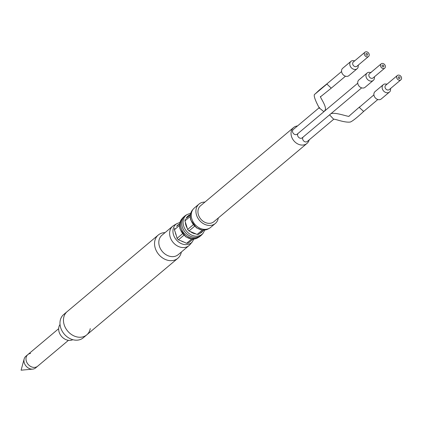 <?xml version="1.0" encoding="UTF-8"?>
<svg xmlns="http://www.w3.org/2000/svg" width="422" height="422" viewBox="0 0 422 422"><rect width="100%" height="100%" fill="white"/><g stroke="black" fill="none" stroke-linecap="round" stroke-linejoin="round"><path stroke-width="0.63" d="M188.275 243.135L193.002 239.158L188.275 243.135L186.566 243.336L191.614 239.095M183.876 235.265L178.411 239.86L181.138 240.883A10.276 8.218 49.9 0 0 184.061 242.128L186.566 243.336M178.411 239.86L177.055 238.351L182.526 233.751M176.306 235.502L175.352 232.427A10.276 8.218 49.9 0 0 175.716 233.978A10.276 8.218 49.9 0 0 176.306 235.502L177.055 238.351M203.705 230.159L198.767 234.315L203.71 230.159M198.82 234.268L197.116 234.468L202.323 230.095M194.584 226.266L188.961 230.992L190.232 231.488A10.645 8.519 49.9 0 0 195.913 233.909L197.116 234.468M188.961 230.992L187.605 229.484L193.234 224.752M187.236 228.149L185.374 222.172A10.645 8.519 49.9 0 0 185.875 225.211A10.645 8.519 49.9 0 0 187.236 228.149L187.605 229.484M204.918 202.085A12.671 10.139 49.9 0 0 199.01 204.074A12.671 10.139 49.9 0 0 196.51 215.046A12.671 10.139 49.9 0 0 215.32 223.47A12.671 10.139 49.9 0 0 218.29 217.989M199.01 204.074L194.357 207.988A12.671 10.139 49.9 0 0 193.35 208.995A12.671 10.139 49.9 0 0 191.852 218.96A12.671 10.139 49.9 0 0 209.497 228.202A12.671 10.139 49.9 0 0 210.662 227.384L215.32 223.47M185.981 215.188A12.671 10.139 49.9 0 0 184.815 216.011A12.671 10.139 49.9 0 0 182.309 226.983A12.671 10.139 49.9 0 0 201.12 235.407A12.671 10.139 49.9 0 0 202.127 234.395L203.072 233.266A12.412 9.928 -130.1 0 1 192.49 235.45A12.412 9.928 -130.1 0 1 183.66 226.002A12.412 9.928 -130.1 0 1 187.257 214.455L185.981 215.188M184.815 216.011L183.649 216.987A12.671 10.139 49.9 0 0 182.642 218A12.671 10.139 49.9 0 0 181.143 227.959A12.671 10.139 49.9 0 0 198.788 237.201A12.671 10.139 49.9 0 0 199.954 236.383L201.12 235.407M173.88 225.364A12.671 10.139 49.9 0 0 172.709 226.187A12.671 10.139 49.9 0 0 170.208 237.159A12.671 10.139 49.9 0 0 189.019 245.583A12.671 10.139 49.9 0 0 190.021 244.57L192.327 241.817A12.038 9.632 -130.1 0 1 182.067 243.937A12.038 9.632 -130.1 0 1 173.5 234.769A12.038 9.632 -130.1 0 1 176.987 223.57L173.88 225.364M181.349 252.029A15.203 12.164 -130.1 0 1 177.831 258.296A15.203 12.164 -130.1 0 1 155.259 248.183A15.203 12.164 -130.1 0 1 158.266 235.017A15.203 12.164 -130.1 0 1 165.039 232.633M177.831 258.296L86.747 334.873A15.203 12.164 -130.1 0 1 64.17 324.761A15.203 12.164 -130.1 0 1 67.177 311.594A15.203 12.164 49.9 0 0 67.209 330.51A15.203 12.164 49.9 0 0 86.747 334.873A15.203 12.164 49.9 0 0 90.261 328.606M189.019 245.583L178.216 254.661A12.671 10.139 -130.1 0 1 159.405 246.237A12.671 10.139 -130.1 0 1 161.911 235.265L172.709 226.187M176.602 226.324L178.569 224.493A10.276 8.218 49.9 0 0 176.602 226.324L179.624 223.94M184.061 242.128L181.138 240.883M186.149 218.38L189.969 214.824A10.645 8.519 49.9 0 0 186.149 218.38L190.333 214.94M195.913 233.909L190.232 231.488M190.765 214.081L189.969 214.824M190.232 216.444L184.931 220.896L185.374 222.172M179.524 225.443L174.381 229.768L175.352 232.427M184.931 220.896L185.279 219.187M174.381 229.768L174.734 228.054M158.266 235.017L63.685 314.532A15.203 12.164 49.9 0 0 63.717 333.449A15.203 12.164 49.9 0 0 83.255 337.806L86.747 334.873M60.029 324.486A10.139 8.108 49.9 0 0 61.148 335.912A10.139 8.108 49.9 0 0 72.816 339.699M68.438 340.332L35.585 367.947A7.601 6.082 -130.1 0 1 32.821 369.108A7.601 6.082 -130.1 0 1 32.71 369.118A7.601 6.082 -130.1 0 1 26.037 366.043A7.601 6.082 -130.1 0 1 24.154 358.943A7.601 6.082 -130.1 0 1 25.8 356.31L27.847 354.591A7.601 6.082 -130.1 0 1 30.611 353.436M37.632 366.227A7.601 6.082 -130.1 0 1 34.868 367.388A7.601 6.082 -130.1 0 1 27.034 362.799A7.601 6.082 -130.1 0 1 27.847 354.591A7.601 6.082 -130.1 0 0 26.095 360.156A7.601 6.082 -130.1 0 0 30.811 366.539A7.601 6.082 -130.1 0 0 37.632 366.227M309.199 139.856A10.392 8.313 -130.1 0 1 306.952 143.454A10.392 8.313 -130.1 0 1 291.47 136.348A10.392 8.313 -130.1 0 1 293.58 127.549A10.392 8.313 -130.1 0 1 297.51 125.951M306.952 143.454L213.848 221.724A10.392 8.313 -130.1 0 1 198.366 214.619A10.392 8.313 -130.1 0 1 200.482 205.82L293.58 127.549M333.86 119.12L336.672 119.764C343.25 121.763 347.839 122.507 350.445 121.995C352.908 120.887 357.318 117.363 363.664 111.434L359.233 107.399L373.913 94.871M329.83 114.62L329.635 114.916L333.66 119.252M303.091 137.097A3.038 2.432 49.9 0 0 302.896 137.398A3.038 2.432 49.9 0 0 303.777 141.048A3.038 2.432 49.9 0 0 307.279 141.475L333.723 119.241M298.037 133.452A3.038 2.432 49.9 0 0 297.842 133.753A3.038 2.432 49.9 0 0 298.723 137.403A3.038 2.432 49.9 0 0 302.226 137.83L361.659 87.866M319.586 107.541L319.391 108.222C320.467 110.026 311.6 94.802 315.028 94.085L319.28 90.065L327.403 83.456L326.902 84.057L331.238 88.177L345.486 76.197M320.509 96.49C319.28 96.401 327.678 107.309 324.893 110.485L323.911 111.703L319.327 107.995M323.911 111.703L297.172 134.185A3.038 2.432 -130.1 0 1 293.67 133.758A3.038 2.432 -130.1 0 1 292.789 130.108A3.038 2.432 -130.1 0 1 293.258 129.528L319.211 107.705M399.745 77.168A1.013 0.812 -130.1 0 1 398.468 78.17A1.013 0.812 -130.1 0 1 399.745 77.168M397.35 79.046A2.785 2.231 -130.1 0 1 397.313 75.533A2.785 2.231 -130.1 0 1 400.863 76.292A2.785 2.231 -130.1 0 1 400.9 79.8A2.785 2.231 -130.1 0 1 397.35 79.046M400.9 79.8L389.263 89.585A2.785 2.231 -130.1 0 1 385.713 88.831A2.785 2.231 -130.1 0 1 385.676 85.318L397.313 75.533M390.693 88.383L390.424 90.719A4.816 3.851 -130.1 0 1 389.495 92.038A4.816 3.851 -130.1 0 1 383.366 90.73A4.816 3.851 -130.1 0 1 383.297 84.669A4.816 3.851 -130.1 0 1 384.758 83.978L387.106 84.115M389.495 92.038L381.256 98.964A4.816 3.851 -130.1 0 1 375.126 97.656A4.816 3.851 -130.1 0 1 375.058 91.595L383.297 84.669M383.055 65.125A1.013 0.812 -130.1 0 1 382.812 66.882A1.013 0.812 -130.1 0 1 383.055 65.125M382.596 68.411A2.785 2.231 -130.1 0 1 380.597 66.307A2.785 2.231 -130.1 0 1 381.14 63.87A2.785 2.231 -130.1 0 1 383.271 63.595A2.785 2.231 -130.1 0 1 385.27 65.7A2.785 2.231 -130.1 0 1 384.727 68.137A2.785 2.231 -130.1 0 1 382.596 68.411M384.727 68.137L373.09 77.922A2.785 2.231 -130.1 0 1 370.959 78.197A2.785 2.231 -130.1 0 1 368.96 76.092A2.785 2.231 -130.1 0 1 369.503 73.655L381.14 63.87M374.52 76.72L374.251 79.051A4.816 3.851 -130.1 0 1 373.322 80.375A4.816 3.851 -130.1 0 1 369.635 80.855A4.816 3.851 -130.1 0 1 366.185 77.215A4.816 3.851 -130.1 0 1 367.124 73.006A4.816 3.851 -130.1 0 1 368.585 72.315L371.16 72.526M373.322 80.375L365.083 87.301A4.816 3.851 -130.1 0 1 361.401 87.776A4.816 3.851 -130.1 0 1 357.951 84.136A4.816 3.851 -130.1 0 1 358.89 79.927L367.124 73.006M366.423 53.42A1.013 0.812 -130.1 0 1 367.103 55.261A1.013 0.812 -130.1 0 1 366.423 53.42M367.699 56.875A2.785 2.231 -130.1 0 1 364.713 55.293A2.785 2.231 -130.1 0 1 364.967 52.207A2.785 2.231 -130.1 0 1 365.827 51.806A2.785 2.231 -130.1 0 1 368.807 53.383A2.785 2.231 -130.1 0 1 368.554 56.474A2.785 2.231 -130.1 0 1 367.699 56.875M368.554 56.474L356.917 66.259A2.785 2.231 -130.1 0 1 356.057 66.66A2.785 2.231 -130.1 0 1 353.077 65.078A2.785 2.231 -130.1 0 1 353.33 61.992L364.967 52.207M358.347 65.051L358.078 67.388A4.816 3.851 -130.1 0 1 357.149 68.712A4.816 3.851 -130.1 0 1 355.667 69.403A4.816 3.851 -130.1 0 1 350.518 66.676A4.816 3.851 -130.1 0 1 350.951 61.343A4.816 3.851 -130.1 0 1 352.412 60.652A4.816 3.851 -130.1 0 1 352.433 60.647M357.149 68.712L348.91 75.638A4.816 3.851 -130.1 0 1 347.427 76.329A4.816 3.851 -130.1 0 1 342.279 73.602A4.816 3.851 -130.1 0 1 342.717 68.264L350.951 61.343M180.231 228.888A12.412 9.928 49.9 0 0 197.512 237.939L195.671 238.741L191.472 239.079L185.749 236.816L180.104 229.162C178.981 225.253 179.514 221.909 181.697 219.129A12.412 9.928 49.9 0 0 180.231 228.888M199.864 233.387A10.645 8.519 49.9 0 0 203.072 230.692M190.939 219.883A12.412 9.928 49.9 0 0 208.22 228.94L206.379 229.737L202.18 230.08L196.457 227.817L190.813 220.163C189.689 216.254 190.222 212.904 192.406 210.124A12.412 9.928 49.9 0 0 190.939 219.883M315.028 94.085L326.902 84.057M192.327 241.817L193.867 239.105M203.072 233.266L204.786 230.08M208.22 228.94L209.497 228.202M197.512 237.939L198.788 237.201M181.697 219.129L182.642 218M192.406 210.124L193.35 208.995M190.691 213.31L187.257 214.455M179.92 222.521L176.987 223.57M24.154 358.943L21.1 370.194L32.71 369.118M58.653 328.691L27.847 354.591M330.204 114.256C333.427 110.902 350.36 117.833 349.084 116.076L359.671 106.85M377.827 99.529L363.632 111.461M357.745 83.208L324.254 111.361M331.238 88.177L320.367 96.912M327.372 83.482L341.572 71.545M354.76 60.789L352.412 60.652"/></g></svg>
